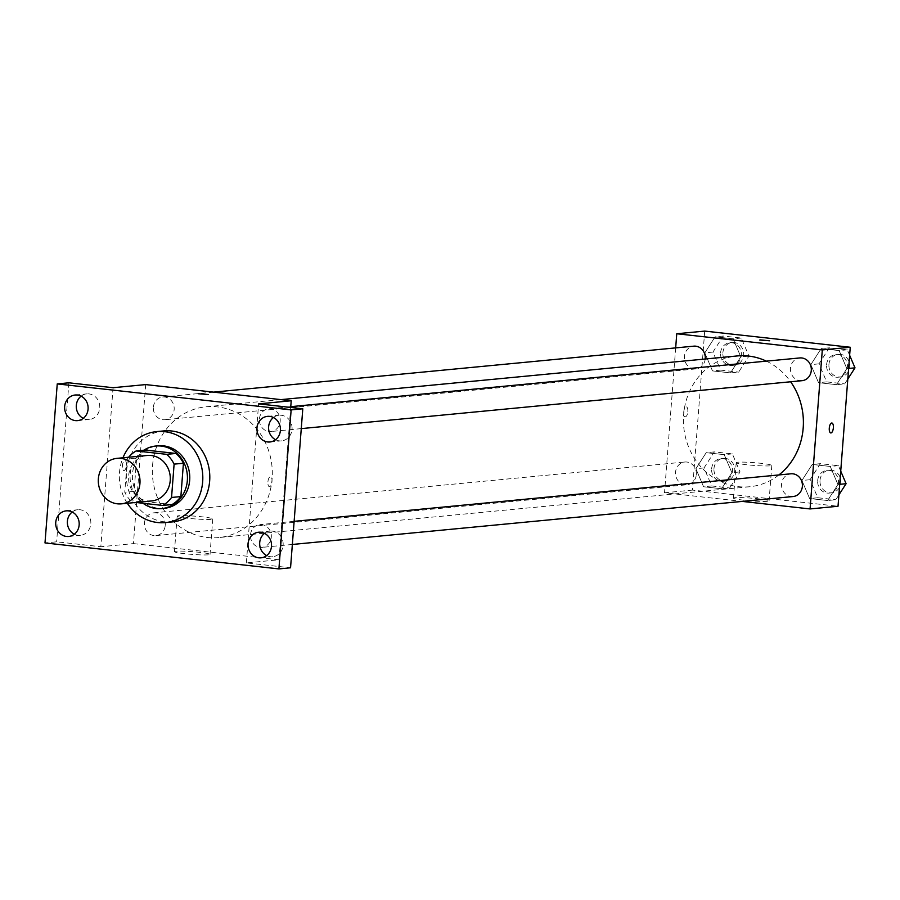 <?xml version="1.0" encoding="UTF-8"?>
<svg xmlns="http://www.w3.org/2000/svg" width="900" height="900" viewBox="0 0 900 900"><rect width="100%" height="100%" fill="white"/><g stroke="black" fill="none" stroke-linecap="round" stroke-linejoin="round"><path stroke-width="0.67" stroke-dasharray="4.5 3.38" d="M151.616 500.951A22.849 20.846 84.5 0 1 128.644 475.897A22.849 20.846 84.5 0 1 147.263 455.456M172.035 504.562L141.536 501.176L132.221 502.065L135.81 502.459M141.536 501.176A30.69 28.001 84.5 0 1 134.078 491.377L136.642 458.055L127.328 458.944A30.69 28.001 84.5 0 1 128.655 457.234M127.328 458.944L124.763 492.266A30.69 28.001 84.5 0 0 132.221 502.065M134.078 491.377L124.763 492.266M136.642 458.055A30.69 28.001 84.5 0 1 145.474 450.056M143.831 450.214A31.421 28.665 -95.5 0 0 143.032 503.269M164.081 508.365A31.421 28.665 84.5 0 1 132.491 473.918A31.421 28.665 84.5 0 1 158.085 445.815M127.316 503.28A45.697 41.693 84.5 0 1 119.498 472.466A45.697 41.693 84.5 0 1 122.962 457.785M172.429 521.91A45.697 41.693 84.5 0 1 126.484 471.803A45.697 41.693 84.5 0 1 163.721 430.92M83.25 418.354A12.87 11.734 -95.5 0 0 87.03 419.49A12.87 11.734 -95.5 0 0 89.235 419.501A12.87 11.734 -95.5 0 0 99.765 406.789A12.87 11.734 -95.5 0 0 88.999 393.907A12.87 11.734 -95.5 0 0 86.782 393.885A12.87 11.734 -95.5 0 0 81.124 396.157M74.34 534.206A12.87 11.734 -95.5 0 0 78.12 535.342A12.87 11.734 -95.5 0 0 80.325 535.354A12.87 11.734 -95.5 0 0 90.844 522.641A12.87 11.734 -95.5 0 0 80.078 509.76A12.87 11.734 -95.5 0 0 77.873 509.749A12.87 11.734 -95.5 0 0 72.214 512.01M113.062 387.709L100.834 546.727L56.644 541.822L45 542.936M68.884 382.804L56.644 541.822M145.676 384.593L133.436 543.611L100.834 546.727M133.436 543.611L278.977 559.778L246.375 562.894L290.554 567.799M175.995 551.227A17.854 1.373 4.4 0 0 174.431 551.655A17.854 1.373 4.4 0 0 192.127 554.389A17.854 1.373 4.4 0 0 210.037 554.4A17.854 1.373 4.4 0 0 196.009 551.97A17.854 1.373 4.4 0 0 175.995 551.227M266.659 555.57A12.87 11.734 -95.5 0 0 270.439 556.706A12.87 11.734 -95.5 0 0 272.644 556.717A12.87 11.734 -95.5 0 0 283.174 544.005A12.87 11.734 -95.5 0 0 272.407 531.124A12.87 11.734 -95.5 0 0 270.202 531.101A12.87 11.734 -95.5 0 0 264.532 533.363M275.58 439.718A12.87 11.734 -95.5 0 0 279.349 440.843A12.87 11.734 -95.5 0 0 281.565 440.865A12.87 11.734 -95.5 0 0 292.084 428.152A12.87 11.734 -95.5 0 0 281.317 415.271A12.87 11.734 -95.5 0 0 279.113 415.249A12.87 11.734 -95.5 0 0 273.454 417.51M246.375 562.894L258.604 403.875M152.55 465.548A65.7 59.929 84.5 0 1 206.066 406.789A65.7 59.929 84.5 0 1 271.991 466.47A65.7 59.929 84.5 0 1 218.588 537.581A65.7 59.929 84.5 0 1 152.55 465.548M278.977 559.778L290.7 407.441M250.493 534.847A11.43 10.418 84.5 0 1 259.796 524.621A11.43 10.418 84.5 0 1 271.271 535.005A11.43 10.418 84.5 0 1 261.979 547.369A11.43 10.418 84.5 0 1 250.493 534.847M153.371 407.216A11.43 10.418 84.5 0 1 162.675 396.99A11.43 10.418 84.5 0 1 174.139 407.374A11.43 10.418 84.5 0 1 164.857 419.738A11.43 10.418 84.5 0 1 153.371 407.216M259.414 418.995A11.43 10.418 84.5 0 1 268.718 408.769A11.43 10.418 84.5 0 1 280.181 419.152A11.43 10.418 84.5 0 1 270.889 431.516A11.43 10.418 84.5 0 1 259.414 418.995M165.251 525.375A11.43 10.418 -95.5 0 0 153.765 512.842A11.43 10.418 -95.5 0 0 144.472 525.217A11.43 10.418 -95.5 0 0 155.936 535.59A11.43 10.418 -95.5 0 0 165.251 525.375M267.919 481.905A4.995 2.014 -83.7 0 1 270.506 476.752A4.995 2.014 -83.7 0 1 271.957 481.939A4.995 2.014 -83.7 0 1 269.404 486.686A4.995 2.014 -83.7 0 1 267.919 481.905A4.995 2.014 -83.7 0 1 270.506 476.741A4.995 2.014 -83.7 0 1 271.957 481.939A4.995 2.014 -83.7 0 1 269.404 486.686A4.995 2.014 -83.7 0 1 267.919 481.905M126.45 465.356A4.995 2.014 96.3 0 0 124.965 460.586A4.995 2.014 96.3 0 0 122.422 465.322A4.995 2.014 96.3 0 0 123.862 470.52A4.995 2.014 96.3 0 0 126.45 465.356A4.995 2.014 96.3 0 0 124.976 460.586A4.995 2.014 96.3 0 0 122.422 465.322A4.995 2.014 96.3 0 0 123.874 470.52A4.995 2.014 96.3 0 0 126.461 465.356M178.718 515.745A17.854 1.373 4.4 0 0 177.165 516.173A17.854 1.373 4.4 0 0 194.861 518.906A17.854 1.373 4.4 0 0 212.76 518.918A17.854 1.373 4.4 0 0 198.743 516.488A17.854 1.373 4.4 0 0 178.718 515.745M208.294 394.504L198.326 393.739M778.905 474.941A65.7 59.929 84.5 0 1 749.678 486.743A65.7 59.929 84.5 0 1 683.64 414.709A65.7 59.929 84.5 0 1 737.156 355.95M766.35 361.136A65.7 59.929 84.5 0 1 790.639 381.769M696.33 474.536A11.43 10.418 -95.5 0 0 684.844 462.015A11.43 10.418 -95.5 0 0 675.562 474.379A11.43 10.418 -95.5 0 0 687.026 484.762A11.43 10.418 -95.5 0 0 696.33 474.536M801.979 380.689A11.43 10.418 84.5 0 1 790.492 368.156A11.43 10.418 84.5 0 1 799.796 357.941M705.217 359.01A11.43 10.418 84.5 0 1 695.936 368.91A11.43 10.418 84.5 0 1 684.45 356.377A11.43 10.418 84.5 0 1 693.765 346.162M793.069 496.541A11.43 10.418 84.5 0 1 781.582 484.009A11.43 10.418 84.5 0 1 790.886 473.794M675.675 347.895L664.526 492.772L742.23 501.401M827.617 500.524L837.934 484.493L830.239 466.447L812.239 464.456L801.923 480.488L809.617 498.521L827.617 500.524L837.934 484.493L830.239 466.447L812.239 464.456L801.923 480.488L809.617 498.521L827.617 500.524L835.774 499.748L838.89 494.887M730.496 372.892L740.812 356.861L733.117 338.816L715.106 336.825L704.801 352.856L712.485 370.89L730.496 372.892L740.812 356.861L733.117 338.816L715.106 336.825L704.801 352.856L712.485 370.89L730.496 372.892L738.653 372.116L748.957 356.074L741.274 338.04L723.262 336.037L712.946 352.08L720.641 370.114L738.653 372.116M704.711 331.088L692.471 490.095L838.024 506.261M836.539 384.671L846.844 368.64L839.16 350.595L821.149 348.593L810.832 364.635L818.528 382.669L836.539 384.671L846.844 368.64L839.16 350.595L821.149 348.593L810.832 364.635L818.528 382.669L836.539 384.671L844.684 383.895L847.811 379.035M721.586 488.745L731.891 472.714L724.207 454.669L706.196 452.678L695.88 468.709L703.575 486.754L721.586 488.745L731.891 472.714L724.207 454.669L706.196 452.678L695.88 468.709L703.575 486.754L721.586 488.745L729.731 487.969L740.048 471.926L732.352 453.892L714.352 451.89L704.036 467.933L711.731 485.966L729.731 487.969M692.471 490.095L664.526 492.772M735.03 497.711A17.854 1.373 4.4 0 0 733.466 498.15A17.854 1.373 4.4 0 0 751.163 500.884A17.854 1.373 4.4 0 0 769.072 500.884A17.854 1.373 4.4 0 0 755.044 498.465A17.854 1.373 4.4 0 0 735.03 497.711M687.825 411.626A4.995 2.014 96.3 0 0 686.329 406.845A4.995 2.014 96.3 0 0 683.786 411.593A4.995 2.014 96.3 0 0 685.226 416.79A4.995 2.014 96.3 0 0 687.825 411.626A4.995 2.014 96.3 0 0 686.34 406.845A4.995 2.014 96.3 0 0 683.786 411.593A4.995 2.014 96.3 0 0 685.238 416.79A4.995 2.014 96.3 0 0 687.825 411.626M830.768 432.945L830.768 432.945A4.995 2.014 -83.7 0 1 829.283 428.175A4.995 2.014 -83.7 0 1 831.87 423.011L831.881 423.011M737.752 462.229A17.854 1.373 4.4 0 0 736.2 462.668A17.854 1.373 4.4 0 0 753.896 465.401A17.854 1.373 4.4 0 0 771.806 465.401A17.854 1.373 4.4 0 0 757.778 462.983A17.854 1.373 4.4 0 0 737.752 462.229M769.658 340.785L759.69 340.009M711.641 468.776A11.43 10.418 84.5 0 1 720.956 458.561A11.43 10.418 84.5 0 1 732.42 468.934A11.43 10.418 84.5 0 1 723.127 481.309A11.43 10.418 84.5 0 1 711.641 468.776M740.048 471.926L731.891 472.714M732.352 453.892L724.207 454.669M714.352 451.89L706.196 452.678M704.036 467.933L695.88 468.709M711.731 485.966L703.575 486.754M713.97 468.551A11.43 10.418 84.5 0 1 723.285 458.336A11.43 10.418 84.5 0 1 734.749 468.72A11.43 10.418 84.5 0 1 725.456 481.084A11.43 10.418 84.5 0 1 713.97 468.551M840.724 471.127L838.395 465.671L820.384 463.669L810.067 479.711L817.762 497.745L835.774 499.748M817.684 480.555A11.43 10.418 84.5 0 1 826.988 470.34A11.43 10.418 84.5 0 1 838.451 480.713A11.43 10.418 84.5 0 1 829.17 493.088A11.43 10.418 84.5 0 1 817.684 480.555M839.711 484.324L837.934 484.493M838.395 465.671L830.239 466.447M820.384 463.669L812.239 464.456M810.067 479.711L801.923 480.488M817.762 497.745L809.617 498.521M820.012 480.33A11.43 10.418 84.5 0 1 829.316 470.115A11.43 10.418 84.5 0 1 840.78 480.488A11.43 10.418 84.5 0 1 831.499 492.863A11.43 10.418 84.5 0 1 820.012 480.33M720.562 352.924A11.43 10.418 84.5 0 1 729.866 342.709A11.43 10.418 84.5 0 1 741.33 353.081A11.43 10.418 84.5 0 1 732.049 365.445A11.43 10.418 84.5 0 1 720.562 352.924M748.957 356.074L740.812 356.861M741.274 338.04L733.117 338.816M723.262 336.037L715.106 336.825M712.946 352.08L704.801 352.856M720.641 370.114L712.485 370.89M722.891 352.699A11.43 10.418 84.5 0 1 732.195 342.484A11.43 10.418 84.5 0 1 743.659 352.856A11.43 10.418 84.5 0 1 734.377 365.231A11.43 10.418 84.5 0 1 722.891 352.699M849.634 355.275L847.305 349.819L829.305 347.816L818.989 363.859L826.684 381.892L844.684 383.895M826.594 364.702A11.43 10.418 84.5 0 1 835.909 354.476A11.43 10.418 84.5 0 1 847.373 364.86A11.43 10.418 84.5 0 1 838.08 377.224A11.43 10.418 84.5 0 1 826.594 364.702M848.621 368.46L846.844 368.64M847.305 349.819L839.16 350.595M829.305 347.816L821.149 348.593M818.989 363.859L810.832 364.635M826.684 381.892L818.528 382.669M828.923 364.478A11.43 10.418 84.5 0 1 838.238 354.262A11.43 10.418 84.5 0 1 849.701 364.635A11.43 10.418 84.5 0 1 840.409 377.01A11.43 10.418 84.5 0 1 828.923 364.478M269.921 441.979L281.565 440.865M267.469 416.363L279.113 415.249M77.591 420.615L89.235 419.501M75.139 395.01L86.782 393.885M68.681 536.467L80.325 535.354M66.229 510.863L77.873 509.749M261 557.831L272.644 556.717M258.548 532.226L270.202 531.101M177.165 516.173L174.431 551.655M212.76 518.918L210.037 554.4M280.946 399.623L206.066 406.789M749.678 486.743L218.588 537.581M155.936 535.59L687.026 484.762M153.765 512.842L684.844 462.015M290.767 406.665L268.718 408.769M301.264 428.614L270.889 431.516M213.514 392.13L162.675 396.99M695.936 368.91L164.857 419.738M294.131 521.336L259.796 524.621M292.354 544.466L261.979 547.369M736.2 462.668L733.466 498.15M771.806 465.401L769.072 500.884M723.285 458.336L720.956 458.561M725.456 481.084L723.127 481.309M829.316 470.115L826.988 470.34M831.499 492.863L829.17 493.088M732.195 342.484L729.866 342.709M734.377 365.231L732.049 365.445M838.238 354.262L835.909 354.476M840.409 377.01L838.08 377.224"/><path stroke-width="1.35" d="M98.359 478.789A22.849 20.846 84.5 0 1 116.978 458.359A22.849 20.846 84.5 0 1 139.905 479.115A22.849 20.846 84.5 0 1 121.331 503.854A22.849 20.846 84.5 0 1 98.359 478.789M116.978 458.359L147.263 455.456A22.849 20.846 84.5 0 1 170.19 476.213A22.849 20.846 84.5 0 1 151.616 500.951L121.331 503.854M135.81 502.459L162.72 505.451A30.69 28.001 84.5 0 0 171.551 497.464L174.105 464.141A30.69 28.001 84.5 0 0 166.657 454.343L136.148 450.956A30.69 28.001 84.5 0 0 128.655 457.234M166.657 454.343L175.972 453.454L145.474 450.056L136.148 450.956M175.972 453.454A30.69 28.001 84.5 0 1 183.431 463.241L174.105 464.141M162.72 505.451L172.035 504.562A30.69 28.001 84.5 0 0 180.866 496.575L183.431 463.241M143.032 503.269A31.421 28.665 -95.5 0 0 161.752 508.59A31.421 28.665 -95.5 0 0 187.447 477.529A31.421 28.665 -95.5 0 0 161.156 446.074A31.421 28.665 -95.5 0 0 155.756 446.029A31.421 28.665 -95.5 0 0 143.831 450.214M155.756 446.029L158.085 445.815A31.421 28.665 84.5 0 1 163.485 445.849A31.421 28.665 84.5 0 1 189.776 477.315A31.421 28.665 84.5 0 1 164.081 508.365L161.752 508.59M180.866 496.575L171.551 497.464M122.962 457.785A45.697 41.693 84.5 0 1 156.724 431.595A45.697 41.693 84.5 0 1 202.59 473.119A45.697 41.693 84.5 0 1 165.442 522.585A45.697 41.693 84.5 0 1 127.316 503.28M156.724 431.595L163.721 430.92A45.697 41.693 84.5 0 1 209.576 472.444A45.697 41.693 84.5 0 1 172.429 521.91L165.442 522.585M258.795 557.82A12.87 11.734 84.5 0 1 248.029 544.939A12.87 11.734 84.5 0 1 258.548 532.226A12.87 11.734 84.5 0 1 271.463 543.904A12.87 11.734 84.5 0 1 261 557.831A12.87 11.734 84.5 0 1 258.795 557.82M66.465 536.456A12.87 11.734 84.5 0 1 55.71 523.575A12.87 11.734 84.5 0 1 66.229 510.863A12.87 11.734 84.5 0 1 79.133 522.551A12.87 11.734 84.5 0 1 68.681 536.467A12.87 11.734 84.5 0 1 66.465 536.456M75.386 420.604A12.87 11.734 84.5 0 1 64.62 407.723A12.87 11.734 84.5 0 1 75.139 395.01A12.87 11.734 84.5 0 1 88.054 406.699A12.87 11.734 84.5 0 1 77.591 420.615A12.87 11.734 84.5 0 1 75.386 420.604M267.705 441.968A12.87 11.734 84.5 0 1 256.95 429.086A12.87 11.734 84.5 0 1 267.469 416.363A12.87 11.734 84.5 0 1 280.373 428.051A12.87 11.734 84.5 0 1 269.921 441.979A12.87 11.734 84.5 0 1 267.705 441.968M291.139 409.905L57.24 383.918L45 542.936L278.91 568.913L291.139 409.905L302.794 408.791L258.604 403.875L291.218 400.759L145.676 384.593L113.062 387.709L68.884 382.804L57.24 383.918M198.326 393.739L208.294 394.515M81.124 396.157A12.87 11.734 -95.5 0 0 76.331 407.812A12.87 11.734 -95.5 0 0 83.25 418.354M72.214 512.01A12.87 11.734 -95.5 0 0 67.421 523.665A12.87 11.734 -95.5 0 0 74.34 534.206M302.794 408.791L290.554 567.799L278.91 568.913M264.532 533.363A12.87 11.734 -95.5 0 0 259.74 545.029A12.87 11.734 -95.5 0 0 266.659 555.57M273.454 417.51A12.87 11.734 -95.5 0 0 268.65 429.176A12.87 11.734 -95.5 0 0 275.58 439.718M290.7 407.441L291.218 400.759M280.946 399.623L737.156 355.95A65.7 59.929 84.5 0 1 766.35 361.136M790.639 381.769A65.7 59.929 84.5 0 1 778.905 474.941M290.767 406.665L799.796 357.941A11.43 10.418 84.5 0 1 811.26 368.314A11.43 10.418 84.5 0 1 801.979 380.689L301.264 428.614M213.514 392.13L693.765 346.162A11.43 10.418 84.5 0 1 705.217 359.01M294.131 521.336L790.886 473.794A11.43 10.418 84.5 0 1 802.35 484.166A11.43 10.418 84.5 0 1 793.069 496.541L292.354 544.466M742.23 501.401L810.067 508.939L822.308 349.92L676.755 333.754L675.675 347.895M810.067 508.939L838.024 506.261L850.252 347.254L822.308 349.92M850.252 347.254L704.711 331.088L676.755 333.754M760.129 339.885L769.658 340.774L760.129 339.885M829.283 428.175A4.995 2.014 -83.7 0 1 831.881 423.011A4.995 2.014 -83.7 0 1 833.321 428.209A4.995 2.014 -83.7 0 1 830.768 432.945A4.995 2.014 -83.7 0 1 829.283 428.175M831.87 423.011A4.995 2.014 -83.7 0 1 833.321 428.209A4.995 2.014 -83.7 0 1 830.768 432.945M759.69 340.009L769.658 340.774M838.89 494.887L846.09 483.705L840.724 471.127M846.09 483.705L839.711 484.324M847.811 379.035L855 367.853L849.634 355.275M855 367.853L848.621 368.46"/></g></svg>
